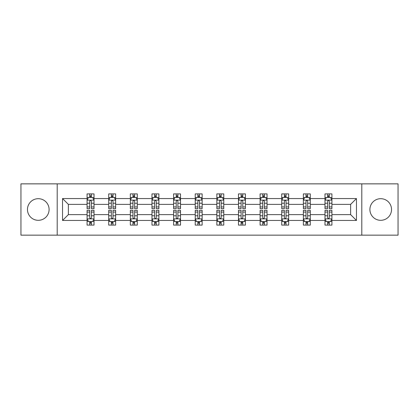 <?xml version="1.0" encoding="UTF-8"?>
<svg xmlns="http://www.w3.org/2000/svg" width="419" height="419" viewBox="0 0 419 419"><rect width="100%" height="100%" fill="white"/><g stroke="black" fill="none" stroke-linecap="round" stroke-linejoin="round"><path stroke-width="0.63" d="M380.719 198.685A10.815 10.815 0 0 0 369.904 209.5A10.815 10.815 0 0 0 380.719 220.315A10.815 10.815 0 0 0 391.535 209.5A10.815 10.815 0 0 0 380.719 198.685M38.281 198.685A10.815 10.815 0 0 0 27.465 209.5A10.815 10.815 0 0 0 38.281 220.315A10.815 10.815 0 0 0 49.096 209.5A10.815 10.815 0 0 0 38.281 198.685M361.796 235.148L398.05 235.148L398.05 183.852L361.796 183.852L361.796 235.148L57.204 235.148L57.204 183.852L20.95 183.852L20.95 235.148L57.204 235.148M331.921 220.452L331.921 214.628L350.635 214.628L356.459 220.452L331.921 220.452L331.921 225.097L329.287 225.097L329.287 221.562M361.796 183.852L57.204 183.852M324.987 220.452L310.29 220.452L310.29 214.628L324.987 214.628L324.987 225.097L331.921 225.097L331.921 221.394L330.617 221.394M310.29 220.452L310.29 225.097L307.656 225.097L307.656 221.562M303.361 220.452L288.665 220.452L288.665 214.628L303.361 214.628L303.361 225.097L310.29 225.097L310.29 221.394L308.986 221.394M288.665 220.452L288.665 225.097L286.03 225.097L286.03 221.562M281.73 220.452L267.034 220.452L267.034 214.628L281.73 214.628L281.73 225.097L288.665 225.097L288.665 221.394L287.361 221.394M267.034 220.452L267.034 225.097L264.399 225.097L264.399 221.562M260.105 220.452L245.408 220.452L245.408 214.628L260.105 214.628L260.105 225.097L267.034 225.097L267.034 221.394L265.73 221.394M245.408 220.452L245.408 225.097L242.774 225.097L242.774 221.562M238.474 220.452L223.777 220.452L223.777 214.628L238.474 214.628L238.474 225.097L245.408 225.097L245.408 221.394L244.104 221.394M223.777 220.452L223.777 225.097L221.148 225.097L221.148 221.562M216.848 220.452L202.152 220.452L202.152 214.628L216.848 214.628L216.848 225.097L223.777 225.097L223.777 221.394L222.479 221.394M202.152 220.452L202.152 225.097L199.517 225.097L199.517 221.562M195.223 220.452L180.526 220.452L180.526 214.628L195.223 214.628L195.223 225.097L202.152 225.097L202.152 221.394L200.848 221.394M180.526 220.452L180.526 225.097L177.892 225.097L177.892 221.562M173.592 220.452L158.895 220.452L158.895 214.628L173.592 214.628L173.592 225.097L180.526 225.097L180.526 221.394L179.222 221.394M158.895 220.452L158.895 225.097L156.261 225.097L156.261 221.562M151.966 220.452L137.27 220.452L137.27 214.628L151.966 214.628L151.966 225.097L158.895 225.097L158.895 221.394L157.591 221.394M137.27 220.452L137.27 225.097L134.635 225.097L134.635 221.562M130.335 220.452L115.639 220.452L115.639 214.628L130.335 214.628L130.335 225.097L137.27 225.097L137.27 221.394L135.966 221.394M115.639 220.452L115.639 225.097L113.004 225.097L113.004 221.562M108.71 220.452L94.013 220.452L94.013 214.628L108.71 214.628L108.71 225.097L115.639 225.097L115.639 221.394L114.34 221.394M94.013 220.452L94.013 225.097L91.379 225.097L91.379 221.562M87.079 220.452L62.541 220.452L62.541 198.548L87.079 198.548L87.079 204.372L68.365 204.372L68.365 214.628L87.079 214.628L87.079 225.097L94.013 225.097L94.013 221.394L92.709 221.394M88.383 197.606L87.079 197.606L87.079 193.903L87.079 198.548M89.713 197.438L89.713 193.903L87.079 193.903L94.013 193.903L94.013 198.548L108.71 198.548L108.71 193.903L115.639 193.903L115.639 198.548L130.335 198.548L130.335 193.903L137.27 193.903L137.27 198.548L151.966 198.548L151.966 193.903L158.895 193.903L158.895 198.548L173.592 198.548L173.592 193.903L180.526 193.903L180.526 198.548L195.223 198.548L195.223 193.903L202.152 193.903L202.152 198.548L216.848 198.548L216.848 193.903L223.777 193.903L223.777 198.548L238.474 198.548L238.474 193.903L245.408 193.903L245.408 198.548L260.105 198.548L260.105 193.903L267.034 193.903L267.034 198.548L281.73 198.548L281.73 193.903L288.665 193.903L288.665 198.548L303.361 198.548L303.361 193.903L310.29 193.903L310.29 198.548L324.987 198.548L324.987 193.903L331.921 193.903L331.921 198.548L356.459 198.548L356.459 220.452M324.987 198.548L324.987 204.372L310.29 204.372L310.29 198.548M303.361 198.548L303.361 204.372L288.665 204.372L288.665 198.548M281.73 198.548L281.73 204.372L267.034 204.372L267.034 198.548M260.105 198.548L260.105 204.372L245.408 204.372L245.408 198.548M238.474 198.548L238.474 204.372L223.777 204.372L223.777 198.548M216.848 198.548L216.848 204.372L202.152 204.372L202.152 198.548M195.223 198.548L195.223 204.372L180.526 204.372L180.526 198.548M173.592 198.548L173.592 204.372L158.895 204.372L158.895 198.548M151.966 198.548L151.966 204.372L137.27 204.372L137.27 198.548M130.335 198.548L130.335 204.372L115.639 204.372L115.639 198.548M108.71 198.548L108.71 204.372L94.013 204.372L94.013 198.548M62.541 198.548L68.365 204.372M350.635 214.628L350.635 204.372L331.921 204.372L331.921 198.548M327.621 197.37L329.287 197.37M305.996 197.37L307.656 197.37M284.365 197.37L286.03 197.37M262.739 197.37L264.399 197.37M241.108 197.37L242.774 197.37M219.483 197.37L221.148 197.37M197.852 197.37L199.517 197.37M176.226 197.37L177.892 197.37M154.601 197.37L156.261 197.37M132.97 197.37L134.635 197.37M111.344 197.37L113.004 197.37M89.713 197.37L91.379 197.37M89.713 221.63L91.379 221.63M111.344 221.63L113.004 221.63M132.97 221.63L134.635 221.63M154.601 221.63L156.261 221.63M176.226 221.63L177.892 221.63M197.852 221.63L199.517 221.63M219.483 221.63L221.148 221.63M241.108 221.63L242.774 221.63M262.739 221.63L264.399 221.63M284.365 221.63L286.03 221.63M305.996 221.63L307.656 221.63M327.621 221.63L329.287 221.63M68.365 214.628L62.541 220.452M356.459 198.548L350.635 204.372M91.379 195.704L89.713 195.704M87.079 206.928L87.079 208.667L89.713 208.667L89.713 206.928L87.079 206.928L87.079 204.372M94.013 204.372L94.013 208.667L91.379 208.667L91.379 201.251C90.823 200.182 90.268 200.182 89.713 201.251L89.713 206.928M92.709 197.606L94.013 197.606L94.013 193.903L91.379 193.903L91.379 197.438M94.013 200.209L92.625 197.438L88.467 197.438L87.079 200.209M89.713 223.296L91.379 223.296M94.013 212.072L94.013 210.333L91.379 210.333L91.379 212.072L94.013 212.072L94.013 214.628M87.079 214.628L87.079 210.333L89.713 210.333L89.713 217.749C90.268 218.818 90.823 218.818 91.379 217.749L91.379 212.072M88.383 221.394L87.079 221.394L87.079 225.097L89.713 225.097L89.713 221.562M87.079 218.791L88.467 221.562L92.625 221.562L94.013 218.791M113.004 195.704L111.344 195.704M110.014 197.606L108.71 197.606L108.71 193.903L111.344 193.903L111.344 197.438M108.71 206.928L108.71 208.667L111.344 208.667L111.344 206.928L108.71 206.928L108.71 204.372M115.639 204.372L115.639 208.667L113.004 208.667L113.004 201.251C112.454 200.182 111.899 200.182 111.344 201.251L111.344 206.928M114.34 197.606L115.639 197.606L115.639 193.903L113.004 193.903L113.004 197.438M115.639 200.209L114.256 197.438L110.097 197.438L108.71 200.209M134.635 195.704L132.97 195.704M131.639 197.606L130.335 197.606L130.335 193.903L132.97 193.903L132.97 197.438M130.335 206.928L130.335 208.667L132.97 208.667L132.97 206.928L130.335 206.928L130.335 204.372M137.27 204.372L137.27 208.667L134.635 208.667L134.635 201.251C134.08 200.182 133.525 200.182 132.97 201.251L132.97 206.928M135.966 197.606L137.27 197.606L137.27 193.903L134.635 193.903L134.635 197.438M137.27 200.209L135.882 197.438L131.723 197.438L130.335 200.209M111.344 223.296L113.004 223.296M115.639 212.072L115.639 210.333L113.004 210.333L113.004 212.072L115.639 212.072L115.639 214.628M108.71 214.628L108.71 210.333L111.344 210.333L111.344 217.749C111.899 218.818 112.449 218.818 113.004 217.749L113.004 212.072M110.014 221.394L108.71 221.394L108.71 225.097L111.344 225.097L111.344 221.562M108.71 218.791L110.097 221.562L114.256 221.562L115.639 218.791M132.97 223.296L134.635 223.296M137.27 212.072L137.27 210.333L134.635 210.333L134.635 212.072L137.27 212.072L137.27 214.628M130.335 214.628L130.335 210.333L132.97 210.333L132.97 217.749C133.525 218.818 134.08 218.818 134.635 217.749L134.635 212.072M131.639 221.394L130.335 221.394L130.335 225.097L132.97 225.097L132.97 221.562M130.335 218.791L131.723 221.562L135.882 221.562L137.27 218.791M156.261 195.704L154.601 195.704M153.27 197.606L151.966 197.606L151.966 193.903L154.601 193.903L154.601 197.438M151.966 206.928L151.966 208.667L154.601 208.667L154.601 206.928L151.966 206.928L151.966 204.372M158.895 204.372L158.895 208.667L156.261 208.667L156.261 201.251C155.711 200.182 155.156 200.182 154.601 201.251L154.601 206.928M157.591 197.606L158.895 197.606L158.895 193.903L156.261 193.903L156.261 197.438M158.895 200.209L157.513 197.438L153.349 197.438L151.966 200.209M154.601 223.296L156.261 223.296M158.895 212.072L158.895 210.333L156.261 210.333L156.261 212.072L158.895 212.072L158.895 214.628M151.966 214.628L151.966 210.333L154.601 210.333L154.601 217.749C155.15 218.818 155.706 218.818 156.261 217.749L156.261 212.072M153.27 221.394L151.966 221.394L151.966 225.097L154.601 225.097L154.601 221.562M151.966 218.791L153.349 221.562L157.513 221.562L158.895 218.791M177.892 195.704L176.226 195.704M174.896 197.606L173.592 197.606L173.592 193.903L176.226 193.903L176.226 197.438M173.592 206.928L173.592 208.667L176.226 208.667L176.226 206.928L173.592 206.928L173.592 204.372M180.526 204.372L180.526 208.667L177.892 208.667L177.892 201.251C177.337 200.182 176.781 200.182 176.226 201.251L176.226 206.928M179.222 197.606L180.526 197.606L180.526 193.903L177.892 193.903L177.892 197.438M180.526 200.209L179.138 197.438L174.98 197.438L173.592 200.209M176.226 223.296L177.892 223.296M180.526 212.072L180.526 210.333L177.892 210.333L177.892 212.072L180.526 212.072L180.526 214.628M173.592 214.628L173.592 210.333L176.226 210.333L176.226 217.749C176.781 218.818 177.337 218.818 177.892 217.749L177.892 212.072M174.896 221.394L173.592 221.394L173.592 225.097L176.226 225.097L176.226 221.562M173.592 218.791L174.98 221.562L179.138 221.562L180.526 218.791M199.517 195.704L197.852 195.704M196.521 197.606L195.223 197.606L195.223 193.903L197.852 193.903L197.852 197.438M195.223 206.928L195.223 208.667L197.852 208.667L197.852 206.928L195.223 206.928L195.223 204.372M202.152 204.372L202.152 208.667L199.517 208.667L199.517 201.251C198.962 200.182 198.407 200.182 197.852 201.251L197.852 206.928M200.848 197.606L202.152 197.606L202.152 193.903L199.517 193.903L199.517 197.438M202.152 200.209L200.764 197.438L196.605 197.438L195.223 200.209M197.852 223.296L199.517 223.296M202.152 212.072L202.152 210.333L199.517 210.333L199.517 212.072L202.152 212.072L202.152 214.628M195.223 214.628L195.223 210.333L197.852 210.333L197.852 217.749C198.407 218.818 198.962 218.818 199.517 217.749L199.517 212.072M196.521 221.394L195.223 221.394L195.223 225.097L197.852 225.097L197.852 221.562M195.223 218.791L196.605 221.562L200.764 221.562L202.152 218.791M221.148 195.704L219.483 195.704M218.152 197.606L216.848 197.606L216.848 193.903L219.483 193.903L219.483 197.438M216.848 206.928L216.848 208.667L219.483 208.667L219.483 206.928L216.848 206.928L216.848 204.372M223.777 204.372L223.777 208.667L221.148 208.667L221.148 201.251C220.593 200.182 220.038 200.182 219.483 201.251L219.483 206.928M222.479 197.606L223.777 197.606L223.777 193.903L221.148 193.903L221.148 197.438M223.777 200.209L222.395 197.438L218.236 197.438L216.848 200.209M219.483 223.296L221.148 223.296M223.777 212.072L223.777 210.333L221.148 210.333L221.148 212.072L223.777 212.072L223.777 214.628M216.848 214.628L216.848 210.333L219.483 210.333L219.483 217.749C220.038 218.818 220.593 218.818 221.148 217.749L221.148 212.072M218.152 221.394L216.848 221.394L216.848 225.097L219.483 225.097L219.483 221.562M216.848 218.791L218.236 221.562L222.395 221.562L223.777 218.791M242.774 195.704L241.108 195.704M239.778 197.606L238.474 197.606L238.474 193.903L241.108 193.903L241.108 197.438M238.474 206.928L238.474 208.667L241.108 208.667L241.108 206.928L238.474 206.928L238.474 204.372M245.408 204.372L245.408 208.667L242.774 208.667L242.774 201.251C242.219 200.182 241.663 200.182 241.108 201.251L241.108 206.928M244.104 197.606L245.408 197.606L245.408 193.903L242.774 193.903L242.774 197.438M245.408 200.209L244.02 197.438L239.862 197.438L238.474 200.209M241.108 223.296L242.774 223.296M245.408 212.072L245.408 210.333L242.774 210.333L242.774 212.072L245.408 212.072L245.408 214.628M238.474 214.628L238.474 210.333L241.108 210.333L241.108 217.749C241.663 218.818 242.219 218.818 242.774 217.749L242.774 212.072M239.778 221.394L238.474 221.394L238.474 225.097L241.108 225.097L241.108 221.562M238.474 218.791L239.862 221.562L244.02 221.562L245.408 218.791M264.399 195.704L262.739 195.704M261.409 197.606L260.105 197.606L260.105 193.903L262.739 193.903L262.739 197.438M260.105 206.928L260.105 208.667L262.739 208.667L262.739 206.928L260.105 206.928L260.105 204.372M267.034 204.372L267.034 208.667L264.399 208.667L264.399 201.251C263.85 200.182 263.294 200.182 262.739 201.251L262.739 206.928M265.73 197.606L267.034 197.606L267.034 193.903L264.399 193.903L264.399 197.438M267.034 200.209L265.651 197.438L261.487 197.438L260.105 200.209M262.739 223.296L264.399 223.296M267.034 212.072L267.034 210.333L264.399 210.333L264.399 212.072L267.034 212.072L267.034 214.628M260.105 214.628L260.105 210.333L262.739 210.333L262.739 217.749C263.289 218.818 263.844 218.818 264.399 217.749L264.399 212.072M261.409 221.394L260.105 221.394L260.105 225.097L262.739 225.097L262.739 221.562M260.105 218.791L261.487 221.562L265.651 221.562L267.034 218.791M286.03 195.704L284.365 195.704M283.035 197.606L281.73 197.606L281.73 193.903L284.365 193.903L284.365 197.438M281.73 206.928L281.73 208.667L284.365 208.667L284.365 206.928L281.73 206.928L281.73 204.372M288.665 204.372L288.665 208.667L286.03 208.667L286.03 201.251C285.475 200.182 284.92 200.182 284.365 201.251L284.365 206.928M287.361 197.606L288.665 197.606L288.665 193.903L286.03 193.903L286.03 197.438M288.665 200.209L287.277 197.438L283.118 197.438L281.73 200.209M284.365 223.296L286.03 223.296M288.665 212.072L288.665 210.333L286.03 210.333L286.03 212.072L288.665 212.072L288.665 214.628M281.73 214.628L281.73 210.333L284.365 210.333L284.365 217.749C284.92 218.818 285.475 218.818 286.03 217.749L286.03 212.072M283.035 221.394L281.73 221.394L281.73 225.097L284.365 225.097L284.365 221.562M281.73 218.791L283.118 221.562L287.277 221.562L288.665 218.791M307.656 195.704L305.996 195.704M304.66 197.606L303.361 197.606L303.361 193.903L305.996 193.903L305.996 197.438M303.361 206.928L303.361 208.667L305.996 208.667L305.996 206.928L303.361 206.928L303.361 204.372M310.29 204.372L310.29 208.667L307.656 208.667L307.656 201.251C307.101 200.182 306.551 200.182 305.996 201.251L305.996 206.928M308.986 197.606L310.29 197.606L310.29 193.903L307.656 193.903L307.656 197.438M310.29 200.209L308.903 197.438L304.744 197.438L303.361 200.209M305.996 223.296L307.656 223.296M310.29 212.072L310.29 210.333L307.656 210.333L307.656 212.072L310.29 212.072L310.29 214.628M303.361 214.628L303.361 210.333L305.996 210.333L305.996 217.749C306.546 218.818 307.101 218.818 307.656 217.749L307.656 212.072M304.66 221.394L303.361 221.394L303.361 225.097L305.996 225.097L305.996 221.562M303.361 218.791L304.744 221.562L308.903 221.562L310.29 218.791M329.287 195.704L327.621 195.704M326.291 197.606L324.987 197.606L324.987 193.903L327.621 193.903L327.621 197.438M324.987 206.928L324.987 208.667L327.621 208.667L327.621 206.928L324.987 206.928L324.987 204.372M331.921 204.372L331.921 208.667L329.287 208.667L329.287 201.251C328.732 200.182 328.177 200.182 327.621 201.251L327.621 206.928M330.617 197.606L331.921 197.606L331.921 193.903L329.287 193.903L329.287 197.438M331.921 200.209L330.533 197.438L326.375 197.438L324.987 200.209M327.621 223.296L329.287 223.296M331.921 212.072L331.921 210.333L329.287 210.333L329.287 212.072L331.921 212.072L331.921 214.628M324.987 214.628L324.987 210.333L327.621 210.333L327.621 217.749C328.177 218.818 328.732 218.818 329.287 217.749L329.287 212.072M326.291 221.394L324.987 221.394L324.987 225.097L327.621 225.097L327.621 221.562M324.987 218.791L326.375 221.562L330.533 221.562L331.921 218.791M93.976 200.141L87.115 200.141M94.013 206.928L91.379 206.928M89.713 203.215L87.079 203.215M94.013 203.215L91.379 203.215M91.379 196.59L89.713 196.59M87.115 218.859L93.976 218.859M87.079 212.072L89.713 212.072M91.379 215.785L94.013 215.785M87.079 215.785L89.713 215.785M89.713 222.41L91.379 222.41M115.607 200.141L108.741 200.141M115.639 206.928L113.004 206.928M111.344 203.215L108.71 203.215M115.639 203.215L113.004 203.215M113.004 196.59L111.344 196.59M137.233 200.141L130.372 200.141M137.27 206.928L134.635 206.928M132.97 203.215L130.335 203.215M137.27 203.215L134.635 203.215M134.635 196.59L132.97 196.59M108.741 218.859L115.607 218.859M108.71 212.072L111.344 212.072M113.004 215.785L115.639 215.785M108.71 215.785L111.344 215.785M111.344 222.41L113.004 222.41M130.372 218.859L137.233 218.859M130.335 212.072L132.97 212.072M134.635 215.785L137.27 215.785M130.335 215.785L132.97 215.785M132.97 222.41L134.635 222.41M158.864 200.141L151.997 200.141M158.895 206.928L156.261 206.928M154.601 203.215L151.966 203.215M158.895 203.215L156.261 203.215M156.261 196.59L154.601 196.59M151.997 218.859L158.864 218.859M151.966 212.072L154.601 212.072M156.261 215.785L158.895 215.785M151.966 215.785L154.601 215.785M154.601 222.41L156.261 222.41M180.489 200.141L173.628 200.141M180.526 206.928L177.892 206.928M176.226 203.215L173.592 203.215M180.526 203.215L177.892 203.215M177.892 196.59L176.226 196.59M173.628 218.859L180.489 218.859M173.592 212.072L176.226 212.072M177.892 215.785L180.526 215.785M173.592 215.785L176.226 215.785M176.226 222.41L177.892 222.41M202.115 200.141L195.254 200.141M202.152 206.928L199.517 206.928M197.852 203.215L195.223 203.215M202.152 203.215L199.517 203.215M199.517 196.59L197.852 196.59M195.254 218.859L202.115 218.859M195.223 212.072L197.852 212.072M199.517 215.785L202.152 215.785M195.223 215.785L197.852 215.785M197.852 222.41L199.517 222.41M223.746 200.141L216.885 200.141M223.777 206.928L221.148 206.928M219.483 203.215L216.848 203.215M223.777 203.215L221.148 203.215M221.148 196.59L219.483 196.59M216.885 218.859L223.746 218.859M216.848 212.072L219.483 212.072M221.148 215.785L223.777 215.785M216.848 215.785L219.483 215.785M219.483 222.41L221.148 222.41M245.372 200.141L238.511 200.141M245.408 206.928L242.774 206.928M241.108 203.215L238.474 203.215M245.408 203.215L242.774 203.215M242.774 196.59L241.108 196.59M238.511 218.859L245.372 218.859M238.474 212.072L241.108 212.072M242.774 215.785L245.408 215.785M238.474 215.785L241.108 215.785M241.108 222.41L242.774 222.41M267.003 200.141L260.136 200.141M267.034 206.928L264.399 206.928M262.739 203.215L260.105 203.215M267.034 203.215L264.399 203.215M264.399 196.59L262.739 196.59M260.136 218.859L267.003 218.859M260.105 212.072L262.739 212.072M264.399 215.785L267.034 215.785M260.105 215.785L262.739 215.785M262.739 222.41L264.399 222.41M288.628 200.141L281.767 200.141M288.665 206.928L286.03 206.928M284.365 203.215L281.73 203.215M288.665 203.215L286.03 203.215M286.03 196.59L284.365 196.59M281.767 218.859L288.628 218.859M281.73 212.072L284.365 212.072M286.03 215.785L288.665 215.785M281.73 215.785L284.365 215.785M284.365 222.41L286.03 222.41M310.254 200.141L303.393 200.141M310.29 206.928L307.656 206.928M305.996 203.215L303.361 203.215M310.29 203.215L307.656 203.215M307.656 196.59L305.996 196.59M303.393 218.859L310.254 218.859M303.361 212.072L305.996 212.072M307.656 215.785L310.29 215.785M303.361 215.785L305.996 215.785M305.996 222.41L307.656 222.41M331.885 200.141L325.024 200.141M331.921 206.928L329.287 206.928M327.621 203.215L324.987 203.215M331.921 203.215L329.287 203.215M329.287 196.59L327.621 196.59M325.024 218.859L331.885 218.859M324.987 212.072L327.621 212.072M329.287 215.785L331.921 215.785M324.987 215.785L327.621 215.785M327.621 222.41L329.287 222.41"/></g></svg>
